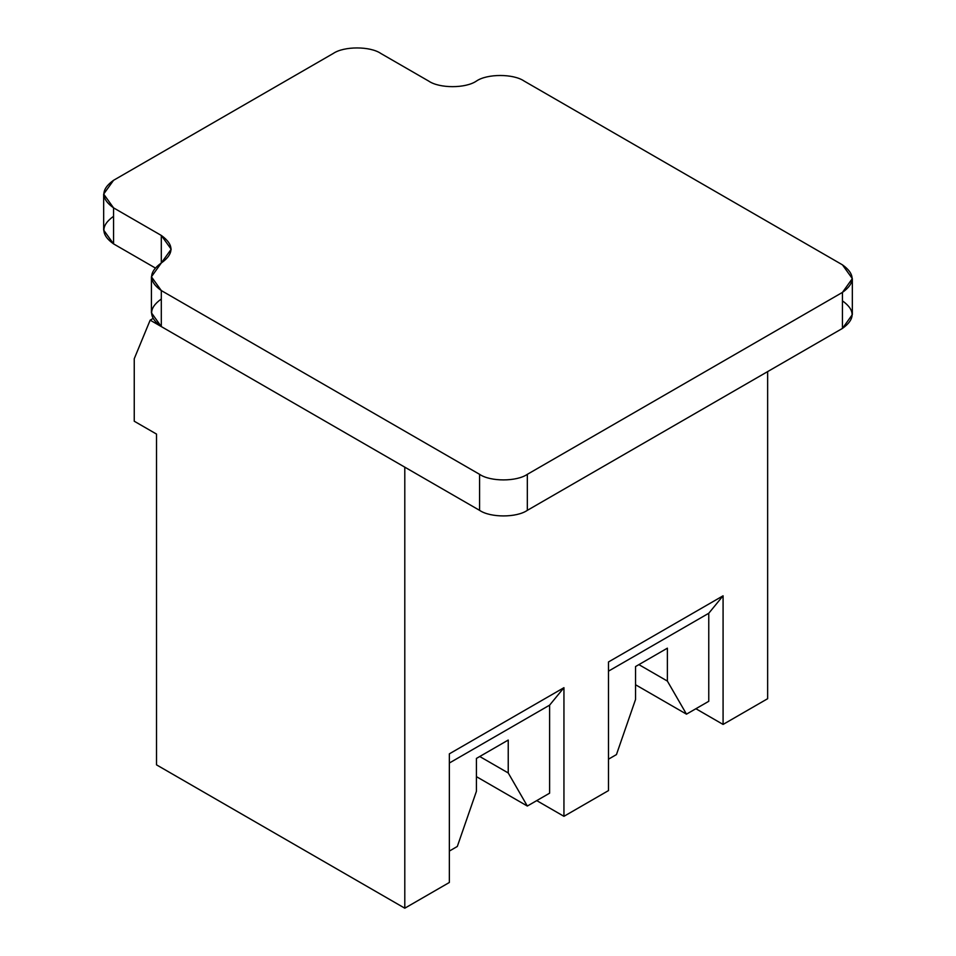 <?xml version="1.0" encoding="UTF-8"?>
<svg xmlns="http://www.w3.org/2000/svg" width="956" height="956" viewBox="0 0 956 956"><rect width="100%" height="100%" fill="white"/><g stroke="black" fill="none" stroke-linecap="round" stroke-linejoin="round"><path stroke-width="1.43" d="M449.356 882.472L404.794 908.2L156.521 764.86L156.521 434.084L134.246 421.226L134.246 358.739L150.164 320.152L152.924 318.563L150.164 320.152L404.794 467.161L404.794 908.2L449.356 882.472L449.356 753.842L563.944 687.687L563.944 816.316L536.734 800.614L563.944 816.316L608.494 790.588L563.944 816.316L563.944 687.687L549.616 705.146L549.616 793.181L549.616 705.146L449.356 763.019L549.616 705.146L563.944 687.687L449.356 753.842L449.356 882.472M767.644 698.705L723.083 724.433L695.884 708.731L723.083 724.433L767.644 698.705L767.644 371.609L767.644 698.705M479.745 756.507L508.234 772.962L508.234 740.052L508.234 772.962L527.33 806.039L549.616 793.181L527.33 806.039L476.411 776.642L527.33 806.039L508.234 772.962L479.745 756.507M476.411 758.431L476.411 791.341L476.411 758.431L508.234 740.052L476.411 758.431M638.883 664.623L667.384 681.078L667.384 648.168L667.384 681.078L686.48 714.156L708.766 701.298L708.766 613.262L708.766 701.298L686.48 714.156L635.549 684.759L686.48 714.156L667.384 681.078L638.883 664.623M635.549 666.547L635.549 699.457L635.549 666.547L667.384 648.168L635.549 666.547M608.494 790.588L608.494 661.958L723.083 595.803L723.083 724.433L723.083 595.803L708.766 613.262L608.494 671.148L708.766 613.262L723.083 595.803L608.494 661.958L608.494 790.588M608.494 759.183L616.453 754.583L635.549 699.457L616.453 754.583L608.494 759.183M449.356 851.067L457.315 846.466L476.411 791.341L457.315 846.466L449.356 851.067M404.794 467.161L150.164 320.152L134.246 358.739L134.246 421.226L156.521 434.084L156.521 764.86L404.794 908.2L404.794 467.161M842.439 300.853C855.321 310.043 855.321 319.232 842.439 328.422L527.33 510.349C516.587 517.782 490.332 517.782 479.589 510.349L161.301 326.582C148.419 317.392 148.419 308.202 161.301 299.013M103.666 194.092L103.666 230.109L113.561 243.888L113.561 207.87L103.666 194.092L113.561 180.302L333.178 53.512L113.561 180.302C100.679 189.491 100.679 198.681 113.561 207.87L161.301 235.439C174.183 244.628 174.183 253.806 161.301 262.996L161.301 235.439L113.561 207.87L113.561 243.888L155.135 267.895L113.561 243.888C100.679 234.698 100.679 225.508 113.561 216.319M524.151 81.069L842.439 264.836L524.151 81.069C513.408 73.636 487.154 73.636 476.411 81.069C465.668 88.514 439.413 88.514 428.67 81.069L380.918 53.512L428.67 81.069C439.413 88.514 465.668 88.514 476.411 81.069C487.154 73.636 513.408 73.636 524.151 81.069M151.418 276.786L151.418 312.803L161.301 326.582L161.301 290.564L151.418 276.786L161.301 262.996C148.419 272.185 148.419 281.375 161.301 290.564L479.589 474.331L161.301 290.564L161.301 326.582L479.589 510.349L479.589 474.331C490.332 481.764 516.587 481.764 527.33 474.331L842.439 292.405L527.33 474.331L527.33 510.349L842.439 328.422L842.439 292.405C855.321 283.215 855.321 274.025 842.439 264.836L852.334 278.614L842.439 292.405L842.439 328.422L852.334 314.632L852.334 278.614M380.918 53.512C370.175 46.079 343.921 46.079 333.178 53.512C343.921 46.079 370.175 46.079 380.918 53.512M527.33 474.331C516.587 481.764 490.332 481.764 479.589 474.331L479.589 510.349C490.332 517.782 516.587 517.782 527.33 510.349L527.33 474.331M161.301 262.996L171.184 249.217L161.301 235.439L161.301 262.996"/></g></svg>
